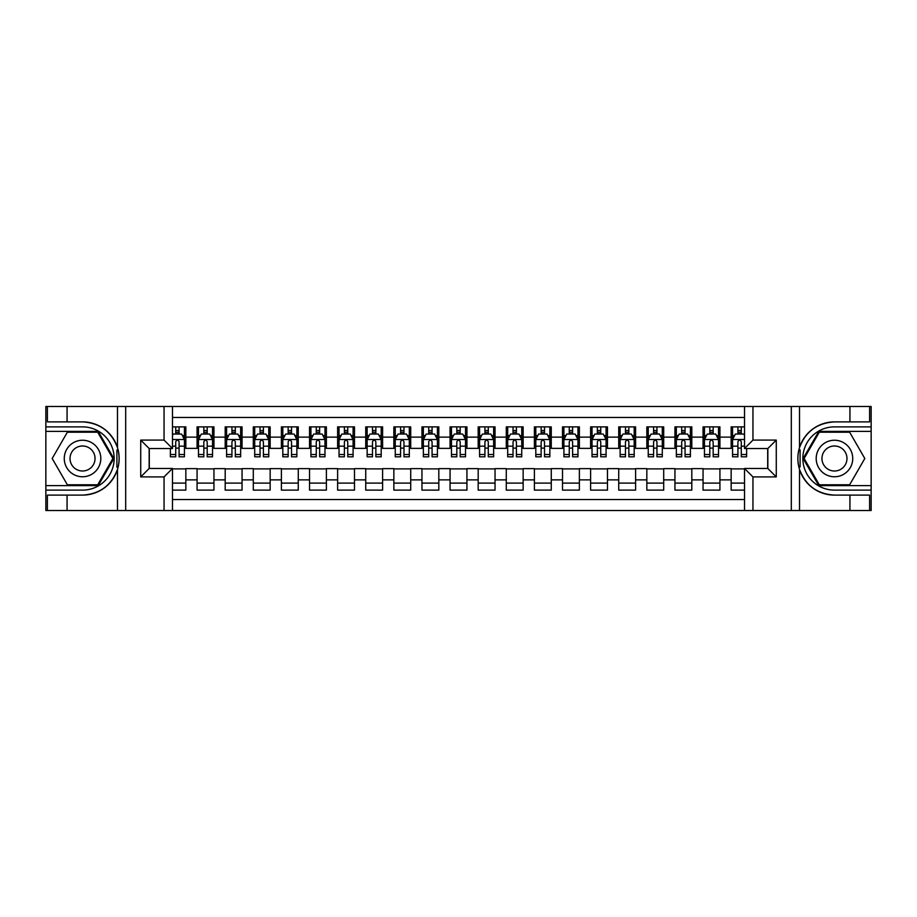 <?xml version="1.0" encoding="UTF-8"?>
<svg xmlns="http://www.w3.org/2000/svg" width="917" height="917" viewBox="0 0 917 917"><rect width="100%" height="100%" fill="white"/><g stroke="black" fill="none" stroke-linecap="round" stroke-linejoin="round"><path stroke-width="1.38" d="M172.488 510.505L744.512 510.505L744.512 468.484L767.85 468.484L767.85 448.516L744.512 448.516L744.512 406.495L172.488 406.495L172.488 448.516L149.15 448.516L149.15 468.484L172.488 468.484L172.488 510.505L67.067 510.505L67.067 495.111L82.53 495.111A36.611 36.611 0 0 0 117.491 469.378C119.634 462.134 119.634 454.878 117.491 447.622A36.611 36.611 0 0 0 82.53 421.889L67.067 421.889L67.067 406.495L45.85 406.495L45.85 485.62L98.199 485.62L113.857 458.5L98.199 431.38L45.85 431.38M744.512 426.875L731.158 426.875L731.158 437.134L719.925 437.134L719.925 448.379L731.158 448.379L731.158 437.134M719.925 437.134L719.925 426.875L703.052 426.875L703.052 437.134L691.808 437.134L691.808 448.379L703.052 448.379L703.052 437.134M691.808 437.134L691.808 426.875L674.946 426.875L674.946 437.134L663.702 437.134L663.702 448.379L674.946 448.379L674.946 437.134M663.702 437.134L663.702 426.875L646.84 426.875L646.84 437.134L635.596 437.134L635.596 448.379L646.84 448.379L646.84 437.134M635.596 437.134L635.596 426.875L618.723 426.875L618.723 437.134L607.478 437.134L607.478 448.379L618.723 448.379L618.723 437.134M607.478 437.134L607.478 426.875L590.617 426.875L590.617 437.134L579.372 437.134L579.372 448.379L590.617 448.379L590.617 437.134M579.372 437.134L579.372 426.875L562.511 426.875L562.511 437.134L551.266 437.134L551.266 448.379L562.511 448.379L562.511 437.134M551.266 437.134L551.266 426.875L534.393 426.875L534.393 437.134L523.149 437.134L523.149 448.379L534.393 448.379L534.393 437.134M523.149 437.134L523.149 426.875L506.287 426.875L506.287 437.134L495.042 437.134L495.042 448.379L506.287 448.379L506.287 437.134M495.042 437.134L495.042 426.875L478.181 426.875L478.181 437.134L466.936 437.134L466.936 448.379L478.181 448.379L478.181 437.134M466.936 437.134L466.936 426.875L450.064 426.875L450.064 437.134L438.819 437.134L438.819 448.379L450.064 448.379L450.064 437.134M438.819 437.134L438.819 426.875L421.958 426.875L421.958 437.134L410.713 437.134L410.713 448.379L421.958 448.379L421.958 437.134M410.713 437.134L410.713 426.875L393.852 426.875L393.852 437.134L382.607 437.134L382.607 448.379L393.852 448.379L393.852 437.134M382.607 437.134L382.607 426.875L365.734 426.875L365.734 437.134L354.489 437.134L354.489 448.379L365.734 448.379L365.734 437.134M354.489 437.134L354.489 426.875L337.628 426.875L337.628 437.134L326.383 437.134L326.383 448.379L337.628 448.379L337.628 437.134M326.383 437.134L326.383 426.875L309.522 426.875L309.522 437.134L298.277 437.134L298.277 448.379L309.522 448.379L309.522 437.134M298.277 437.134L298.277 426.875L281.404 426.875L281.404 437.134L270.16 437.134L270.16 448.379L281.404 448.379L281.404 437.134M270.16 437.134L270.16 426.875L253.298 426.875L253.298 437.134L242.054 437.134L242.054 448.379L253.298 448.379L253.298 437.134M242.054 437.134L242.054 426.875L225.192 426.875L225.192 437.134L213.948 437.134L213.948 448.379L225.192 448.379L225.192 437.134M213.948 437.134L213.948 426.875L197.075 426.875L197.075 448.379L185.842 448.379L185.842 426.875L172.488 426.875M172.488 490.125L185.842 490.125L185.842 468.621L197.075 468.621L197.075 490.125L213.948 490.125L213.948 468.621L225.192 468.621L225.192 479.866L213.948 479.866M225.192 479.866L225.192 490.125L242.054 490.125L242.054 468.621L253.298 468.621L253.298 479.866L242.054 479.866M253.298 479.866L253.298 490.125L270.16 490.125L270.16 468.621L281.404 468.621L281.404 479.866L270.16 479.866M281.404 479.866L281.404 490.125L298.277 490.125L298.277 468.621L309.522 468.621L309.522 479.866L298.277 479.866M309.522 479.866L309.522 490.125L326.383 490.125L326.383 468.621L337.628 468.621L337.628 479.866L326.383 479.866M337.628 479.866L337.628 490.125L354.489 490.125L354.489 468.621L365.734 468.621L365.734 479.866L354.489 479.866M365.734 479.866L365.734 490.125L382.607 490.125L382.607 468.621L393.852 468.621L393.852 479.866L382.607 479.866M393.852 479.866L393.852 490.125L410.713 490.125L410.713 468.621L421.958 468.621L421.958 479.866L410.713 479.866M421.958 479.866L421.958 490.125L438.819 490.125L438.819 468.621L450.064 468.621L450.064 479.866L438.819 479.866M450.064 479.866L450.064 490.125L466.936 490.125L466.936 468.621L478.181 468.621L478.181 479.866L466.936 479.866M478.181 479.866L478.181 490.125L495.042 490.125L495.042 468.621L506.287 468.621L506.287 479.866L495.042 479.866M506.287 479.866L506.287 490.125L523.149 490.125L523.149 468.621L534.393 468.621L534.393 479.866L523.149 479.866M534.393 479.866L534.393 490.125L551.266 490.125L551.266 468.621L562.511 468.621L562.511 479.866L551.266 479.866M562.511 479.866L562.511 490.125L579.372 490.125L579.372 468.621L590.617 468.621L590.617 479.866L579.372 479.866M590.617 479.866L590.617 490.125L607.478 490.125L607.478 468.621L618.723 468.621L618.723 479.866L607.478 479.866M618.723 479.866L618.723 490.125L635.596 490.125L635.596 468.621L646.84 468.621L646.84 479.866L635.596 479.866M646.84 479.866L646.84 490.125L663.702 490.125L663.702 468.621L674.946 468.621L674.946 479.866L663.702 479.866M674.946 479.866L674.946 490.125L691.808 490.125L691.808 468.621L703.052 468.621L703.052 479.866L691.808 479.866M703.052 479.866L703.052 490.125L719.925 490.125L719.925 468.621L731.158 468.621L731.158 479.866L719.925 479.866M744.512 417.464L172.488 417.464M172.488 499.536L744.512 499.536M731.158 479.866L731.158 490.125L744.512 490.125M149.299 448.516L149.299 468.484M767.701 468.484L767.701 448.516M175.72 433.901L179.09 433.901M184.432 433.901L185.842 433.901M175.72 448.104L179.09 448.104M184.432 448.104L185.842 448.104M172.488 468.896L185.842 468.896M172.488 483.099L185.842 483.099M197.075 448.104L198.485 448.104M203.826 448.104L207.196 448.104M212.538 448.104L213.948 448.104M197.075 433.901L198.485 433.901M203.826 433.901L207.196 433.901M212.538 433.901L213.948 433.901M197.075 468.896L213.948 468.896M197.075 483.099L213.948 483.099M225.192 468.896L242.054 468.896M225.192 483.099L242.054 483.099M225.192 433.901L226.591 433.901M231.932 433.901L235.314 433.901M240.655 433.901L242.054 433.901M225.192 448.104L226.591 448.104M231.932 448.104L235.314 448.104M240.655 448.104L242.054 448.104M253.298 468.896L270.16 468.896M253.298 483.099L270.16 483.099M253.298 433.901L254.708 433.901M260.05 433.901L263.42 433.901M268.761 433.901L270.16 433.901M253.298 448.104L254.708 448.104M260.05 448.104L263.42 448.104M268.761 448.104L270.16 448.104M281.404 468.896L298.277 468.896M281.404 483.099L298.277 483.099M281.404 433.901L282.814 433.901M288.156 433.901L291.526 433.901M296.867 433.901L298.277 433.901M281.404 448.104L282.814 448.104M288.156 448.104L291.526 448.104M296.867 448.104L298.277 448.104M309.522 468.896L326.383 468.896M309.522 483.099L326.383 483.099M309.522 433.901L310.92 433.901M316.262 433.901L319.643 433.901M324.973 433.901L326.383 433.901M309.522 448.104L310.92 448.104M316.262 448.104L319.643 448.104M324.973 448.104L326.383 448.104M337.628 468.896L354.489 468.896M337.628 483.099L354.489 483.099M337.628 433.901L339.038 433.901M344.379 433.901L347.749 433.901M353.091 433.901L354.489 433.901M337.628 448.104L339.038 448.104M344.379 448.104L347.749 448.104M353.091 448.104L354.489 448.104M365.734 468.896L382.607 468.896M365.734 483.099L382.607 483.099M365.734 433.901L367.144 433.901M372.485 433.901L375.855 433.901M381.197 433.901L382.607 433.901M365.734 448.104L367.144 448.104M372.485 448.104L375.855 448.104M381.197 448.104L382.607 448.104M393.852 468.896L410.713 468.896M393.852 483.099L410.713 483.099M393.852 433.901L395.25 433.901M400.591 433.901L403.973 433.901M409.303 433.901L410.713 433.901M393.852 448.104L395.25 448.104M400.591 448.104L403.973 448.104M409.303 448.104L410.713 448.104M421.958 468.896L438.819 468.896M421.958 483.099L438.819 483.099M421.958 433.901L423.367 433.901M428.709 433.901L432.079 433.901M437.42 433.901L438.819 433.901M421.958 448.104L423.367 448.104M428.709 448.104L432.079 448.104M437.42 448.104L438.819 448.104M450.064 468.896L466.936 468.896M450.064 483.099L466.936 483.099M450.064 433.901L451.473 433.901M456.815 433.901L460.185 433.901M465.527 433.901L466.936 433.901M450.064 448.104L451.473 448.104M456.815 448.104L460.185 448.104M465.527 448.104L466.936 448.104M478.181 468.896L495.042 468.896M478.181 483.099L495.042 483.099M478.181 433.901L479.58 433.901M484.921 433.901L488.291 433.901M493.633 433.901L495.042 433.901M478.181 448.104L479.58 448.104M484.921 448.104L488.291 448.104M493.633 448.104L495.042 448.104M506.287 468.896L523.149 468.896M506.287 483.099L523.149 483.099M506.287 433.901L507.697 433.901M513.027 433.901L516.409 433.901M521.75 433.901L523.149 433.901M506.287 448.104L507.697 448.104M513.027 448.104L516.409 448.104M521.75 448.104L523.149 448.104M534.393 468.896L551.266 468.896M534.393 483.099L551.266 483.099M534.393 433.901L535.803 433.901M541.145 433.901L544.515 433.901M549.856 433.901L551.266 433.901M534.393 448.104L535.803 448.104M541.145 448.104L544.515 448.104M549.856 448.104L551.266 448.104M562.511 468.896L579.372 468.896M562.511 483.099L579.372 483.099M562.511 433.901L563.909 433.901M569.251 433.901L572.621 433.901M577.962 433.901L579.372 433.901M562.511 448.104L563.909 448.104M569.251 448.104L572.621 448.104M577.962 448.104L579.372 448.104M590.617 468.896L607.478 468.896M590.617 483.099L607.478 483.099M590.617 433.901L592.027 433.901M597.357 433.901L600.738 433.901M606.08 433.901L607.478 433.901M590.617 448.104L592.027 448.104M597.357 448.104L600.738 448.104M606.08 448.104L607.478 448.104M618.723 468.896L635.596 468.896M618.723 483.099L635.596 483.099M618.723 433.901L620.133 433.901M625.474 433.901L628.844 433.901M634.186 433.901L635.596 433.901M618.723 448.104L620.133 448.104M625.474 448.104L628.844 448.104M634.186 448.104L635.596 448.104M646.84 468.896L663.702 468.896M646.84 483.099L663.702 483.099M646.84 433.901L648.239 433.901M653.58 433.901L656.95 433.901M662.292 433.901L663.702 433.901M646.84 448.104L648.239 448.104M653.58 448.104L656.95 448.104M662.292 448.104L663.702 448.104M674.946 468.896L691.808 468.896M674.946 483.099L691.808 483.099M674.946 433.901L676.345 433.901M681.686 433.901L685.068 433.901M690.409 433.901L691.808 433.901M674.946 448.104L676.345 448.104M681.686 448.104L685.068 448.104M690.409 448.104L691.808 448.104M703.052 468.896L719.925 468.896M703.052 483.099L719.925 483.099M703.052 433.901L704.462 433.901M709.804 433.901L713.174 433.901M718.515 433.901L719.925 433.901M703.052 448.104L704.462 448.104M709.804 448.104L713.174 448.104M718.515 448.104L719.925 448.104M731.158 468.896L744.512 468.896M731.158 483.099L744.512 483.099M731.158 433.901L732.568 433.901M737.91 433.901L741.28 433.901M731.158 448.104L732.568 448.104M737.91 448.104L741.28 448.104M179.09 430.532L175.72 430.532M170.379 454.523L170.379 456.815L175.72 456.815L175.72 454.523L170.379 454.523L170.379 448.516M182.391 435.586L184.432 435.586L184.432 456.815L179.09 456.815L179.09 441.776C177.967 439.61 176.843 439.61 175.72 441.776L175.72 454.523M184.432 435.586L184.432 426.875M184.432 439.667L181.623 434.039L173.187 434.039L172.488 435.449M175.72 434.039L175.72 426.875M179.09 426.875L179.09 434.039M91.666 442.682A18.271 18.271 0 0 0 66.712 449.364A18.271 18.271 0 0 0 73.394 474.318A18.271 18.271 0 0 0 98.36 467.636A18.271 18.271 0 0 0 91.666 442.682M88.789 447.668A12.506 12.506 0 0 0 71.698 452.241A12.506 12.506 0 0 0 76.283 469.332A12.506 12.506 0 0 0 93.362 464.759A12.506 12.506 0 0 0 88.789 447.668M97.706 484.784L67.354 484.784L52.189 458.5L67.354 432.216L97.706 432.216L112.883 458.5L97.706 484.784M843.606 442.682A18.271 18.271 0 0 0 818.64 449.364A18.271 18.271 0 0 0 825.334 474.318A18.271 18.271 0 0 0 850.288 467.636A18.271 18.271 0 0 0 843.606 442.682M840.717 447.668A12.506 12.506 0 0 0 823.638 452.241A12.506 12.506 0 0 0 828.211 469.332A12.506 12.506 0 0 0 845.302 464.759A12.506 12.506 0 0 0 840.717 447.668M849.646 484.784L819.294 484.784L804.117 458.5L819.294 432.216L849.646 432.216L864.811 458.5L849.646 484.784M116.895 466.936L118.155 466.936A36.611 36.611 0 0 0 118.167 450.075L116.895 450.075L116.895 467.154L118.11 467.154M67.067 406.495L117.491 406.495L117.491 447.622C111.393 431.506 99.735 422.932 82.53 421.889M82.53 495.111C99.735 494.068 111.393 485.494 117.491 469.378L117.491 510.505M164.051 510.505L164.051 476.909L140.725 476.909L140.725 440.091L164.051 440.091L164.051 406.495L125.686 406.495L125.686 510.505M67.067 510.505L45.85 510.505L45.85 485.62M45.85 490.125L82.53 490.125A31.625 31.625 0 0 0 114.155 458.5A31.625 31.625 0 0 0 82.53 426.875L45.85 426.875M117.491 406.495L125.686 406.495M164.051 406.495L172.488 406.495M67.067 495.111L47.397 495.111L47.397 510.505M67.067 421.889L47.397 421.889L47.397 406.495M164.051 476.909L172.488 468.484M140.725 476.909L149.15 468.484M140.725 440.091L149.15 448.516M164.051 440.091L172.488 448.516M116.895 450.075L118.11 449.857M119.015 461.641L119.118 457.205M118.763 453.216L118.568 452.024M800.105 450.064L798.845 450.064A36.611 36.611 0 0 0 798.833 466.925L800.105 466.925L800.105 449.846L798.89 449.846M744.512 406.495L849.933 406.495L849.933 421.889L834.47 421.889A36.611 36.611 0 0 0 799.509 447.622C797.366 454.866 797.366 462.122 799.509 469.378A36.611 36.611 0 0 0 834.47 495.111L849.933 495.111L849.933 510.505L871.15 510.505L871.15 431.38L818.801 431.38L803.143 458.5L818.801 485.62L871.15 485.62M849.933 510.505L799.509 510.505L799.509 469.378C805.607 485.494 817.265 494.068 834.47 495.111M834.47 421.889C817.265 422.932 805.607 431.506 799.509 447.622L799.509 406.495M752.949 406.495L752.949 440.091L776.275 440.091L776.275 476.909L752.949 476.909L752.949 510.505L791.314 510.505L791.314 406.495M849.933 406.495L871.15 406.495L871.15 431.38M871.15 426.875L834.47 426.875A31.625 31.625 0 0 0 802.845 458.5A31.625 31.625 0 0 0 834.47 490.125L871.15 490.125M799.509 510.505L791.314 510.505M752.949 510.505L744.512 510.505M849.933 421.889L869.603 421.889L869.603 406.495M849.933 495.111L869.603 495.111L869.603 510.505M752.949 440.091L744.512 448.516M776.275 440.091L767.85 448.516M776.275 476.909L767.85 468.484M752.949 476.909L744.512 468.484M800.105 466.925L798.89 467.143M797.985 455.359L797.882 459.795M798.237 463.784L798.432 464.976M207.196 430.532L203.826 430.532M212.538 454.523L207.196 454.523L207.196 456.815L212.538 456.815L212.538 439.667L209.729 434.039L201.293 434.039L198.485 439.667L198.485 456.815L203.826 456.815L203.826 454.523L198.485 454.523M198.485 439.667L198.485 426.875M212.538 439.667L212.538 426.875M203.826 434.039L203.826 426.875M207.196 426.875L207.196 434.039M207.196 454.523L207.196 441.776C206.073 439.61 204.95 439.61 203.826 441.776L203.826 454.523M235.314 430.532L231.932 430.532M240.655 454.523L235.314 454.523L235.314 456.815L240.655 456.815L240.655 439.667L237.835 434.039L229.41 434.039L226.591 439.667L226.591 456.815L231.932 456.815L231.932 454.523L226.591 454.523M226.591 439.667L226.591 426.875M240.655 439.667L240.655 426.875M231.932 434.039L231.932 426.875M235.314 426.875L235.314 434.039M235.314 454.523L235.314 441.776C234.19 439.61 233.067 439.61 231.932 441.776L231.932 454.523M263.42 430.532L260.05 430.532M268.761 454.523L263.42 454.523L263.42 456.815L268.761 456.815L268.761 439.667L265.953 434.039L257.517 434.039L254.708 439.667L254.708 456.815L260.05 456.815L260.05 454.523L254.708 454.523M254.708 439.667L254.708 426.875M268.761 439.667L268.761 426.875M260.05 434.039L260.05 426.875M263.42 426.875L263.42 434.039M263.42 454.523L263.42 441.776C262.296 439.61 261.173 439.61 260.05 441.776L260.05 454.523M291.526 430.532L288.156 430.532M296.867 454.523L291.526 454.523L291.526 456.815L296.867 456.815L296.867 439.667L294.059 434.039L285.623 434.039L282.814 439.667L282.814 456.815L288.156 456.815L288.156 454.523L282.814 454.523M282.814 439.667L282.814 426.875M296.867 439.667L296.867 426.875M288.156 434.039L288.156 426.875M291.526 426.875L291.526 434.039M291.526 454.523L291.526 441.776C290.402 439.61 289.279 439.61 288.156 441.776L288.156 454.523M319.643 430.532L316.262 430.532M324.973 454.523L319.643 454.523L319.643 456.815L324.973 456.815L324.973 439.667L322.165 434.039L313.74 434.039L310.92 439.667L310.92 456.815L316.262 456.815L316.262 454.523L310.92 454.523M310.92 439.667L310.92 426.875M324.973 439.667L324.973 426.875M316.262 434.039L316.262 426.875M319.643 426.875L319.643 434.039M319.643 454.523L319.643 441.776C318.52 439.61 317.397 439.61 316.262 441.776L316.262 454.523M347.749 430.532L344.379 430.532M353.091 454.523L347.749 454.523L347.749 456.815L353.091 456.815L353.091 439.667L350.283 434.039L341.846 434.039L339.038 439.667L339.038 456.815L344.379 456.815L344.379 454.523L339.038 454.523M339.038 439.667L339.038 426.875M353.091 439.667L353.091 426.875M344.379 434.039L344.379 426.875M347.749 426.875L347.749 434.039M347.749 454.523L347.749 441.776C346.626 439.61 345.503 439.61 344.379 441.776L344.379 454.523M375.855 430.532L372.485 430.532M381.197 454.523L375.855 454.523L375.855 456.815L381.197 456.815L381.197 439.667L378.389 434.039L369.952 434.039L367.144 439.667L367.144 456.815L372.485 456.815L372.485 454.523L367.144 454.523M367.144 439.667L367.144 426.875M381.197 439.667L381.197 426.875M372.485 434.039L372.485 426.875M375.855 426.875L375.855 434.039M375.855 454.523L375.855 441.776C374.732 439.61 373.609 439.61 372.485 441.776L372.485 454.523M403.973 430.532L400.591 430.532M409.303 454.523L403.973 454.523L403.973 456.815L409.303 456.815L409.303 439.667L406.495 434.039L398.07 434.039L395.25 439.667L395.25 456.815L400.591 456.815L400.591 454.523L395.25 454.523M395.25 439.667L395.25 426.875M409.303 439.667L409.303 426.875M400.591 434.039L400.591 426.875M403.973 426.875L403.973 434.039M403.973 454.523L403.973 441.776C402.85 439.61 401.715 439.61 400.591 441.776L400.591 454.523M432.079 430.532L428.709 430.532M437.42 454.523L432.079 454.523L432.079 456.815L437.42 456.815L437.42 439.667L434.612 434.039L426.176 434.039L423.367 439.667L423.367 456.815L428.709 456.815L428.709 454.523L423.367 454.523M423.367 439.667L423.367 426.875M437.42 439.667L437.42 426.875M428.709 434.039L428.709 426.875M432.079 426.875L432.079 434.039M432.079 454.523L432.079 441.776C430.956 439.61 429.832 439.61 428.709 441.776L428.709 454.523M460.185 430.532L456.815 430.532M465.527 454.523L460.185 454.523L460.185 456.815L465.527 456.815L465.527 439.667L462.718 434.039L454.282 434.039L451.473 439.667L451.473 456.815L456.815 456.815L456.815 454.523L451.473 454.523M451.473 439.667L451.473 426.875M465.527 439.667L465.527 426.875M456.815 434.039L456.815 426.875M460.185 426.875L460.185 434.039M460.185 454.523L460.185 441.776C459.062 439.61 457.938 439.61 456.815 441.776L456.815 454.523M488.291 430.532L484.921 430.532M493.633 454.523L488.291 454.523L488.291 456.815L493.633 456.815L493.633 439.667L490.824 434.039L482.388 434.039L479.58 439.667L479.58 456.815L484.921 456.815L484.921 454.523L479.58 454.523M479.58 439.667L479.58 426.875M493.633 439.667L493.633 426.875M484.921 434.039L484.921 426.875M488.291 426.875L488.291 434.039M488.291 454.523L488.291 441.776C487.168 439.61 486.044 439.61 484.921 441.776L484.921 454.523M516.409 430.532L513.027 430.532M521.75 454.523L516.409 454.523L516.409 456.815L521.75 456.815L521.75 439.667L518.93 434.039L510.505 434.039L507.697 439.667L507.697 456.815L513.027 456.815L513.027 454.523L507.697 454.523M507.697 439.667L507.697 426.875M521.75 439.667L521.75 426.875M513.027 434.039L513.027 426.875M516.409 426.875L516.409 434.039M516.409 454.523L516.409 441.776C515.285 439.61 514.162 439.61 513.027 441.776L513.027 454.523M544.515 430.532L541.145 430.532M549.856 454.523L544.515 454.523L544.515 456.815L549.856 456.815L549.856 439.667L547.048 434.039L538.611 434.039L535.803 439.667L535.803 456.815L541.145 456.815L541.145 454.523L535.803 454.523M535.803 439.667L535.803 426.875M549.856 439.667L549.856 426.875M541.145 434.039L541.145 426.875M544.515 426.875L544.515 434.039M544.515 454.523L544.515 441.776C543.391 439.61 542.268 439.61 541.145 441.776L541.145 454.523M572.621 430.532L569.251 430.532M577.962 454.523L572.621 454.523L572.621 456.815L577.962 456.815L577.962 439.667L575.154 434.039L566.717 434.039L563.909 439.667L563.909 456.815L569.251 456.815L569.251 454.523L563.909 454.523M563.909 439.667L563.909 426.875M577.962 439.667L577.962 426.875M569.251 434.039L569.251 426.875M572.621 426.875L572.621 434.039M572.621 454.523L572.621 441.776C571.497 439.61 570.374 439.61 569.251 441.776L569.251 454.523M600.738 430.532L597.357 430.532M606.08 454.523L600.738 454.523L600.738 456.815L606.08 456.815L606.08 439.667L603.26 434.039L594.835 434.039L592.027 439.667L592.027 456.815L597.357 456.815L597.357 454.523L592.027 454.523M592.027 439.667L592.027 426.875M606.08 439.667L606.08 426.875M597.357 434.039L597.357 426.875M600.738 426.875L600.738 434.039M600.738 454.523L600.738 441.776C599.615 439.61 598.492 439.61 597.357 441.776L597.357 454.523M628.844 430.532L625.474 430.532M634.186 454.523L628.844 454.523L628.844 456.815L634.186 456.815L634.186 439.667L631.377 434.039L622.941 434.039L620.133 439.667L620.133 456.815L625.474 456.815L625.474 454.523L620.133 454.523M620.133 439.667L620.133 426.875M634.186 439.667L634.186 426.875M625.474 434.039L625.474 426.875M628.844 426.875L628.844 434.039M628.844 454.523L628.844 441.776C627.721 439.61 626.598 439.61 625.474 441.776L625.474 454.523M656.95 430.532L653.58 430.532M662.292 454.523L656.95 454.523L656.95 456.815L662.292 456.815L662.292 439.667L659.483 434.039L651.047 434.039L648.239 439.667L648.239 456.815L653.58 456.815L653.58 454.523L648.239 454.523M648.239 439.667L648.239 426.875M662.292 439.667L662.292 426.875M653.58 434.039L653.58 426.875M656.95 426.875L656.95 434.039M656.95 454.523L656.95 441.776C655.827 439.61 654.704 439.61 653.58 441.776L653.58 454.523M685.068 430.532L681.686 430.532M690.409 454.523L685.068 454.523L685.068 456.815L690.409 456.815L690.409 439.667L687.59 434.039L679.165 434.039L676.345 439.667L676.345 456.815L681.686 456.815L681.686 454.523L676.345 454.523M676.345 439.667L676.345 426.875M690.409 439.667L690.409 426.875M681.686 434.039L681.686 426.875M685.068 426.875L685.068 434.039M685.068 454.523L685.068 441.776C683.944 439.61 682.821 439.61 681.686 441.776L681.686 454.523M713.174 430.532L709.804 430.532M718.515 454.523L713.174 454.523L713.174 456.815L718.515 456.815L718.515 439.667L715.707 434.039L707.271 434.039L704.462 439.667L704.462 456.815L709.804 456.815L709.804 454.523L704.462 454.523M704.462 439.667L704.462 426.875M718.515 439.667L718.515 426.875M709.804 434.039L709.804 426.875M713.174 426.875L713.174 434.039M713.174 454.523L713.174 441.776C712.051 439.61 710.927 439.61 709.804 441.776L709.804 454.523M741.28 430.532L737.91 430.532M744.512 435.449L743.813 434.039L735.377 434.039L732.568 439.667L732.568 456.815L737.91 456.815L737.91 454.523L732.568 454.523M732.568 439.667L732.568 426.875M746.621 448.516L746.621 456.815L741.28 456.815L741.28 441.776C740.157 439.61 739.033 439.61 737.91 441.776L737.91 454.523M737.91 434.039L737.91 426.875M741.28 426.875L741.28 434.039M197.075 479.866L185.842 479.866M197.075 437.134L185.842 437.134M184.363 439.53L172.488 439.53M184.432 454.523L179.09 454.523M175.72 446.178L172.488 446.178M184.432 446.178L179.09 446.178M179.09 432.32L175.72 432.32M212.469 439.53L198.553 439.53M198.485 435.586L200.525 435.586M210.497 435.586L212.538 435.586M203.826 446.178L198.485 446.178M212.538 446.178L207.196 446.178M207.196 432.32L203.826 432.32M240.575 439.53L226.671 439.53M226.591 435.586L228.631 435.586M238.615 435.586L240.655 435.586M231.932 446.178L226.591 446.178M240.655 446.178L235.314 446.178M235.314 432.32L231.932 432.32M268.692 439.53L254.777 439.53M254.708 435.586L256.737 435.586M266.721 435.586L268.761 435.586M260.05 446.178L254.708 446.178M268.761 446.178L263.42 446.178M263.42 432.32L260.05 432.32M296.799 439.53L282.883 439.53M282.814 435.586L284.855 435.586M294.827 435.586L296.867 435.586M288.156 446.178L282.814 446.178M296.867 446.178L291.526 446.178M291.526 432.32L288.156 432.32M324.905 439.53L310.989 439.53M310.92 435.586L312.961 435.586M322.944 435.586L324.973 435.586M316.262 446.178L310.92 446.178M324.973 446.178L319.643 446.178M319.643 432.32L316.262 432.32M353.022 439.53L339.107 439.53M339.038 435.586L341.067 435.586M351.051 435.586L353.091 435.586M344.379 446.178L339.038 446.178M353.091 446.178L347.749 446.178M347.749 432.32L344.379 432.32M381.128 439.53L367.213 439.53M367.144 435.586L369.184 435.586M379.157 435.586L381.197 435.586M372.485 446.178L367.144 446.178M381.197 446.178L375.855 446.178M375.855 432.32L372.485 432.32M409.234 439.53L395.319 439.53M395.25 435.586L397.29 435.586M407.274 435.586L409.303 435.586M400.591 446.178L395.25 446.178M409.303 446.178L403.973 446.178M403.973 432.32L400.591 432.32M437.352 439.53L423.436 439.53M423.367 435.586L425.396 435.586M435.38 435.586L437.42 435.586M428.709 446.178L423.367 446.178M437.42 446.178L432.079 446.178M432.079 432.32L428.709 432.32M465.458 439.53L451.542 439.53M451.473 435.586L453.514 435.586M463.486 435.586L465.527 435.586M456.815 446.178L451.473 446.178M465.527 446.178L460.185 446.178M460.185 432.32L456.815 432.32M493.564 439.53L479.648 439.53M479.58 435.586L481.62 435.586M491.604 435.586L493.633 435.586M484.921 446.178L479.58 446.178M493.633 446.178L488.291 446.178M488.291 432.32L484.921 432.32M521.681 439.53L507.766 439.53M507.697 435.586L509.726 435.586M519.71 435.586L521.75 435.586M513.027 446.178L507.697 446.178M521.75 446.178L516.409 446.178M516.409 432.32L513.027 432.32M549.787 439.53L535.872 439.53M535.803 435.586L537.843 435.586M547.816 435.586L549.856 435.586M541.145 446.178L535.803 446.178M549.856 446.178L544.515 446.178M544.515 432.32L541.145 432.32M577.893 439.53L563.978 439.53M563.909 435.586L565.949 435.586M575.933 435.586L577.962 435.586M569.251 446.178L563.909 446.178M577.962 446.178L572.621 446.178M572.621 432.32L569.251 432.32M606.011 439.53L592.095 439.53M592.027 435.586L594.056 435.586M604.039 435.586L606.08 435.586M597.357 446.178L592.027 446.178M606.08 446.178L600.738 446.178M600.738 432.32L597.357 432.32M634.117 439.53L620.201 439.53M620.133 435.586L622.173 435.586M632.145 435.586L634.186 435.586M625.474 446.178L620.133 446.178M634.186 446.178L628.844 446.178M628.844 432.32L625.474 432.32M662.223 439.53L648.308 439.53M648.239 435.586L650.279 435.586M660.263 435.586L662.292 435.586M653.58 446.178L648.239 446.178M662.292 446.178L656.95 446.178M656.95 432.32L653.58 432.32M690.329 439.53L676.425 439.53M676.345 435.586L678.385 435.586M688.369 435.586L690.409 435.586M681.686 446.178L676.345 446.178M690.409 446.178L685.068 446.178M685.068 432.32L681.686 432.32M718.447 439.53L704.531 439.53M704.462 435.586L706.503 435.586M716.475 435.586L718.515 435.586M709.804 446.178L704.462 446.178M718.515 446.178L713.174 446.178M713.174 432.32L709.804 432.32M744.512 439.53L732.637 439.53M732.568 435.586L734.609 435.586M746.621 454.523L741.28 454.523M737.91 446.178L732.568 446.178M744.512 446.178L741.28 446.178M741.28 432.32L737.91 432.32"/></g></svg>
